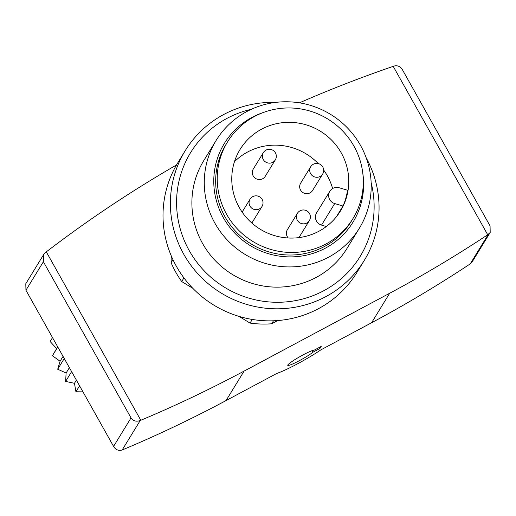 <?xml version="1.0" encoding="UTF-8"?>
<svg xmlns="http://www.w3.org/2000/svg" width="516" height="516" viewBox="0 0 516 516"><rect width="100%" height="100%" fill="white"/><g stroke="black" fill="none" stroke-linecap="round" stroke-linejoin="round"><path stroke-width="0.77" d="M273.48 320.791L271.642 323.79A99.401 97.079 -148.5 0 1 250.047 323.087L252.279 319.443M172.976 259.683L171.119 262.709A99.401 97.079 -148.5 0 0 181.696 281.549L192.816 288.309M183.935 277.898L181.696 281.549M271.642 323.79L277.705 320.546M238.992 316.366L250.047 323.087M171.202 255.723L171.119 262.709M347.487 190.223L339.225 187.76A8.398 8.204 31.5 0 0 329.801 191.275A8.398 8.204 31.5 0 0 334.71 203.562L342.972 206.026A58.869 57.495 31.5 0 0 347.487 190.223M326.318 226.53L321.526 225.099L334.71 203.562M336.445 216.694L342.972 206.026M329.801 191.275L316.618 212.811A8.398 8.204 31.5 0 0 321.526 225.099M371.604 322.739A1260.001 1230.608 31.5 0 0 469.67 264.25L472.288 261.696L490.2 232.445L487.723 234.767A1260.001 1230.608 31.5 0 1 389.657 293.256L371.604 322.739L320.771 349.925A32.901 3.509 150.7 0 1 297.493 363.838A32.901 3.509 150.7 0 1 276.886 373.39L226.047 400.571A1260.001 1230.608 31.5 0 1 122.756 449.746L122.169 449.991C118.557 451.029 115.694 449.836 113.572 446.405L25.935 290.237L25.8 283.716L43.576 254.691M176.536 164.939A1260.001 1230.608 31.5 0 0 46.305 251.853L140.816 420.263A1260.001 1230.608 31.5 0 0 244.1 371.088L389.657 293.256M490.2 232.445L490.065 225.918L402.428 69.757C400.448 66.493 397.726 65.242 394.263 66.009L393.218 66.358A1260.001 1230.608 31.5 0 0 299.422 102.839M314.238 350.138L321.216 346.41L319.959 348.461L312.98 352.189A15.403 1.645 150.7 0 1 299.454 360.632A15.403 1.645 150.7 0 1 287.754 365.347A15.403 1.645 150.7 0 1 299.151 357.072A15.403 1.645 150.7 0 1 314.238 350.138M312.128 350.667L312.98 352.189M140.816 420.263L140.217 420.514C136.385 421.92 133.321 421.05 131.025 417.902L43.389 261.735L43.712 254.459L46.305 251.853M319.365 347.397L319.959 348.461M226.589 214.256A73.498 71.788 -148.5 0 1 227.588 141.823A73.498 71.788 -148.5 0 1 327.757 118.99A73.498 71.788 -148.5 0 1 352.95 218.59A73.498 71.788 -148.5 0 1 226.589 214.256M239.263 207.477A58.869 57.495 -148.5 0 1 240.063 149.466A58.869 57.495 -148.5 0 1 309.49 125.956A58.869 57.495 -148.5 0 1 348.274 188.94A58.869 57.495 -148.5 0 1 340.476 210.947A58.869 57.495 -148.5 0 1 239.263 207.477M352.95 218.59L351.383 221.151A73.498 71.788 -148.5 0 1 225.021 216.823A73.498 71.788 -148.5 0 1 226.021 144.39L227.588 141.823M362.825 173.46A75.413 73.653 -148.5 0 1 312.935 253.408A75.413 73.653 -148.5 0 1 223.364 217.707A75.413 73.653 -148.5 0 1 263.295 112.514M214.959 223.26A83.998 82.038 -148.5 0 1 216.101 140.481A83.998 82.038 -148.5 0 1 330.575 114.378A83.998 82.038 -148.5 0 1 359.375 228.207A83.998 82.038 -148.5 0 1 214.959 223.26M359.375 228.207L346.991 248.428A83.998 82.038 -148.5 0 1 202.575 243.481A83.998 82.038 -148.5 0 1 203.717 160.702L216.101 140.481M371.139 182.69A99.401 97.079 -148.5 0 1 311.922 296.081A99.401 97.079 -148.5 0 1 189.237 250.615A99.401 97.079 -148.5 0 1 251.292 109.308M366.237 157.915A105 102.549 -148.5 0 1 364.277 260.419A105 102.549 -148.5 0 1 183.754 254.233A105 102.549 -148.5 0 1 185.18 150.756A105 102.549 -148.5 0 1 275.589 102.407M364.277 260.419L356.898 272.467A105 102.549 -148.5 0 1 176.375 266.282A105 102.549 -148.5 0 1 177.801 162.811L185.18 150.756M332.614 188.527A58.869 57.495 31.5 0 0 323.661 170.048M318.262 163.585A58.869 57.495 31.5 0 0 234.458 161.721M251.853 223.041A6.998 6.837 31.5 0 0 251.943 222.893L261.993 206.484A6.998 6.998 0 0 0 262.128 199.408A6.998 6.998 0 0 0 250.054 199.176A6.998 6.837 31.5 0 0 252.453 208.664A6.998 6.837 31.5 0 0 261.993 206.484M310.703 166.745L300.654 183.154A6.998 6.837 31.5 0 0 303.053 192.642A6.998 6.837 31.5 0 0 312.593 190.469L322.642 174.06A6.998 6.998 0 0 0 322.777 166.978A6.998 6.998 0 0 0 310.703 166.745A6.998 6.837 31.5 0 0 313.102 176.233A6.998 6.837 31.5 0 0 322.642 174.06M288.27 237.992A6.998 6.837 -148.5 0 1 287.36 229.717L297.41 213.308A6.998 6.837 -148.5 0 0 297.313 220.209A6.998 6.837 -148.5 0 0 309.348 220.622A6.998 6.998 0 0 0 300.073 210.792A6.998 6.998 0 0 0 297.41 213.308M309.348 220.622L299.299 237.031A6.998 6.837 -148.5 0 1 298.893 237.618M275.286 159.921L265.237 176.33A6.998 6.837 -148.5 0 1 253.201 175.917A6.998 6.837 -148.5 0 1 253.298 169.022L263.347 152.613A6.998 6.837 -148.5 0 0 263.25 159.508A6.998 6.837 -148.5 0 0 275.286 159.921A6.998 6.998 0 0 0 266.017 150.098A6.998 6.998 0 0 0 263.347 152.613M63.062 356.388L60.075 361.258L57.689 369.23L64.248 358.51M69.383 367.663L66.112 373.01L65.635 381.414L71.621 371.636M66.112 373.01L57.689 369.23M79.567 385.807L75.929 391.754L74.459 383.317L76.394 380.15M82.973 391.876L75.929 391.754M74.459 383.317L65.635 381.414M57.786 346.997L52.438 355.73L57.689 346.817M60.075 361.258L52.438 355.73M52.509 337.593L50.117 341.508L56.612 348.577M393.218 66.358L487.723 234.767M244.1 371.088L226.047 400.571M43.389 261.735L25.935 290.237M131.025 417.902L113.572 446.405M140.217 420.514L122.169 449.991M488.252 234.419L470.205 263.895M242.139 212.095L250.054 199.176"/></g></svg>
